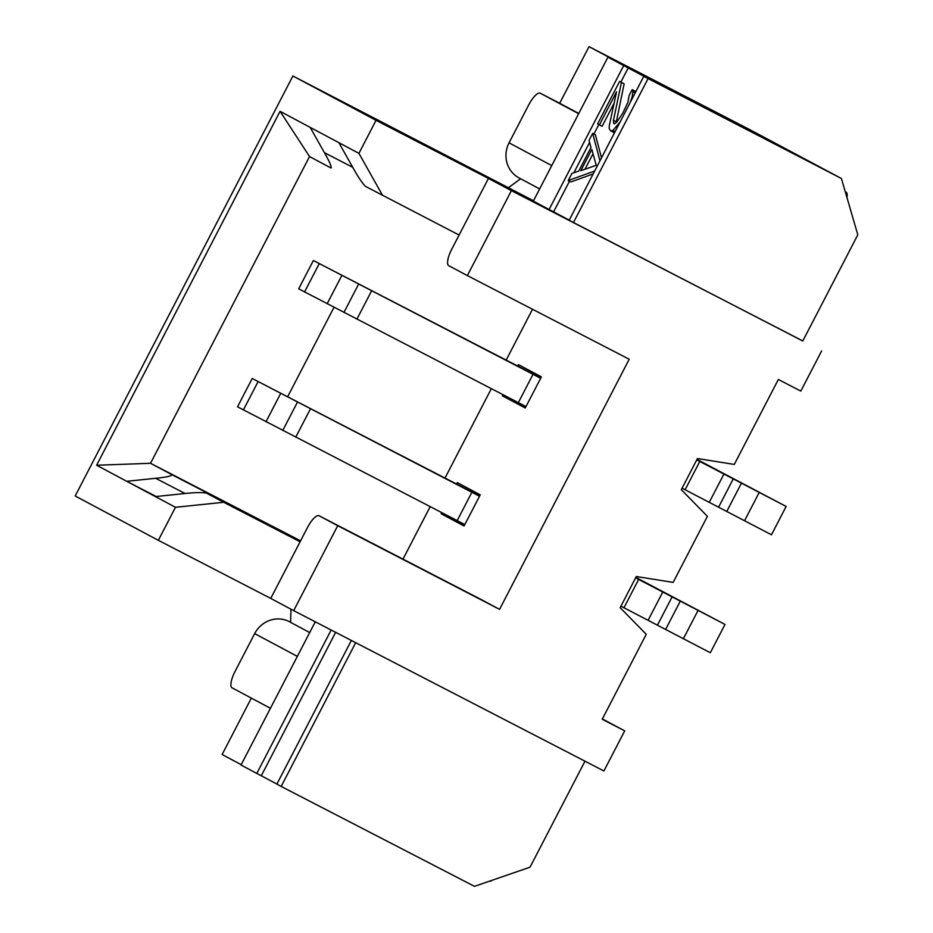 <?xml version="1.0" encoding="UTF-8"?>
<svg xmlns="http://www.w3.org/2000/svg" width="933" height="933" viewBox="0 0 933 933"><rect width="100%" height="100%" fill="white"/><g stroke="black" fill="none" stroke-linecap="round" stroke-linejoin="round"><path stroke-width="1.4" d="M821.611 350.983L800.817 391.09L778.344 379.474L734.306 464.424L697.452 458.535L681.312 489.685L707.401 516.334L673.16 582.39L636.306 576.512L620.165 607.663L646.254 634.3L602.217 719.25L624.702 730.866L603.908 770.973L293.685 610.649L337.711 525.699L499.575 609.354L629.215 359.24L467.363 275.597L511.389 190.647L802.812 340.953M467.363 275.597L448.715 265.66A15.943 4.875 117.3 0 1 451.759 249.204L488.449 178.425L511.389 190.647M488.449 178.425L376.046 120.322L358.925 153.362L338.854 142.656L353.094 167.963C358.015 176.827 362.132 182.961 365.456 186.367L459.094 235.046M382.658 195.545L358.925 153.362M300.589 540.837L150.54 463.293L309.534 156.557L280.063 111.319L96.612 465.24L175.462 507.284L158.342 540.324L75.188 495.983L292.892 75.981L376.046 120.322M338.854 142.656L280.063 111.319M533.513 200.758L292.892 75.981M334.002 307.319L287.644 396.747M620.935 606.17L710.316 652.75L724.999 624.434L635.606 577.854M479.504 496.251L252.213 378.495L237.53 406.811L464.832 524.568M252.213 378.495L479.655 495.959M635.84 577.41L724.999 624.434M456.552 484.04L457.298 482.606L480.238 494.84L464.086 525.99L441.146 513.756L441.741 512.625M540.662 378.273L313.36 260.517L540.802 377.982M696.998 459.433L786.146 506.456L696.764 459.876M682.081 488.192L771.474 534.772L786.146 506.456M313.36 260.517L298.688 288.833L525.979 406.59M525.396 407.709L502.304 395.779L502.887 394.647M517.71 366.063L518.445 364.628L541.385 376.862L525.244 408.013L502.304 395.779M549.105 209.517L533.338 201.108L607.943 57.17L623.71 65.578L549.105 209.517L553.607 211.838L569.492 181.177M569.212 220.153L553.607 211.838M573.48 222.509L802.777 341.011L857.812 234.836L841.414 178.495L648.085 78.582L573.48 222.509L569.177 220.211L643.793 76.284L648.283 78.605L623.71 65.578M846.977 197.586A15.943 4.875 -62.7 0 0 846.033 192.116L845.263 191.708L846.033 192.116M539.659 188.898L519.028 177.9A26.579 25.308 118.1 0 1 509.056 142.831L528.626 105.079A15.943 4.875 117.3 0 1 540.254 93.207A15.943 4.875 117.3 0 1 540.265 93.218L558.249 102.513A15.943 4.875 -62.7 0 0 558.214 102.502A15.943 4.875 -62.7 0 0 558.237 102.502L559.683 103.283L589.038 46.65L749.654 129.57L841.414 178.495M648.085 78.582L643.793 76.284M589.038 46.65L634.918 71.118L607.943 57.17M573.853 172.78L589.586 142.422M593.959 133.99L598.834 124.567M620.865 82.081L628.212 67.911M616.223 122.491L624.142 83.807L619.605 81.428L624.142 83.807M614.136 103.085L602.123 126.27L597.598 123.902L619.605 81.428M620.083 122.013L612.853 130.527L610.777 130.935L613.471 132.323L614.882 132.054M635.455 92.367L634.872 91.037L632.177 89.638L633.029 91.597L635.256 92.752M601.517 157.84L595.394 134.737L592.7 133.337L589.038 140.417L590.974 147.484L578.752 171.077L571.906 173.456L568.244 180.536L570.938 181.923L593.166 173.935M524.906 181.037L539.636 188.956M508.695 187.521L520.544 178.786M578.647 113.686L540.265 93.218M578.763 113.453L559.683 103.283M621.436 82.407L613.471 120.322L613.704 123.459L614.45 123.844L616.76 122.083L622.754 113.231L627.886 102.408L629.122 95.539L632.177 89.638M633.029 91.597L632.049 97.102L632.796 97.487M632.049 97.102L630.195 102.525M616.76 126.596L617.506 126.981M612.853 130.527L615.069 131.681M610.777 130.935L609.191 128.579L609.307 125.64L616.55 91.842L599.429 124.882M613.471 120.322L616.165 121.722M613.704 123.459L614.439 123.856M594.683 171.031L568.244 180.536M592.7 133.337L599.966 160.814M580.827 170.681L596.21 165.328L591.837 149.443L580.827 170.681M593.015 153.747L584.991 169.223M532.51 309.266L506.164 360.091M499.575 609.354L480.927 599.418A15.943 4.875 -62.7 0 0 480.915 599.406A15.943 4.875 -62.7 0 0 480.892 599.394L319.074 515.762A15.943 4.875 117.3 0 1 319.074 515.762L337.711 525.699M430.195 506.654L402.986 559.135M491.341 388.676L445.006 478.069M156.149 496.508L126.713 481.3L155.636 478.291C165.922 477.288 171.392 476.11 172.045 474.757L150.54 463.293L96.612 465.24M175.462 507.284L223.663 502.281L206.45 493.102L300.216 541.56L206.461 493.114C201.785 492.309 194.402 492.472 184.314 493.58L155.391 496.589M158.342 540.324L270.745 598.415L300.099 541.781L223.663 502.281M293.685 610.649L270.745 598.415M300.099 541.781L307.435 527.623A15.943 4.875 117.3 0 1 319.063 515.751L480.915 599.406M351.356 640.446L276.868 784.14L281.171 786.437L474.5 886.35L530.037 867.189L584.979 761.2M315.272 621.798L241.029 765.025L256.797 773.434L261.298 775.755L335.647 632.329M251.35 698.106L222.124 754.505L241.204 764.675M276.903 784.082L261.298 775.755M331.145 630.008L256.797 773.434M355.683 642.685L281.171 786.437M309.698 632.551L290.606 622.369L290.944 609.191M624.702 730.866L602.368 718.958M464.249 525.687L441.146 513.756M331.075 168.033L331.052 168.022C331.74 166.762 329.536 161.642 324.416 152.674L310.176 127.366M331.052 168.022L309.534 156.557M297.347 656.377L254.662 633.612A26.579 25.308 118.1 0 1 289.37 621.635L290.618 622.276M270.442 708.287L232.06 687.819A15.943 4.875 117.3 0 1 235.093 671.363L254.662 633.612M489.3 881.242A15.943 4.875 -62.7 0 0 492.158 880.262M699.785 461.462L685.114 489.767M709.255 502.339L723.926 474.034M733.245 478.909L718.573 507.225M726.714 511.564L741.385 483.247M759.17 492.519L744.499 520.824M509.056 142.831L551.741 165.596M172.045 474.757L300.438 541.117M185.072 493.499L155.636 478.291M243.396 409.937L258.079 381.62M280.681 393.434L266.01 421.751M282.769 430.451L297.452 402.135M310.421 408.852L295.749 437.169M457.193 520.614L471.865 492.297M324.416 152.674L352.721 167.31M518.34 402.636L533.023 374.32M371.579 290.874L356.896 319.191M343.927 312.473L358.599 284.157M341.84 275.457L327.156 303.773M304.555 291.959L319.226 263.642M698.024 610.497L683.341 638.802M665.556 629.542L680.239 601.225M672.098 596.887L657.415 625.203M648.097 620.317L662.78 592M638.639 579.428L623.955 607.745M289.37 621.635L290.618 622.299M558.237 102.502L540.254 93.207"/></g></svg>
